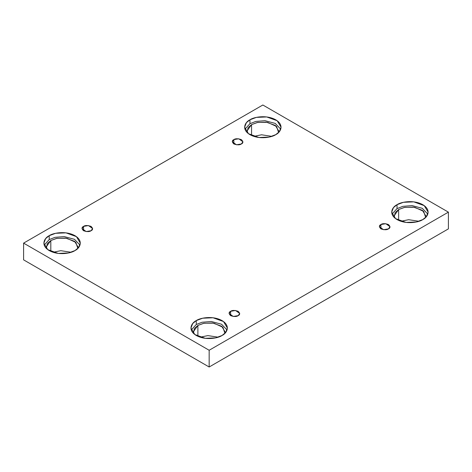 <?xml version="1.0" encoding="UTF-8"?>
<svg xmlns="http://www.w3.org/2000/svg" width="472" height="472" viewBox="0 0 472 472"><rect width="100%" height="100%" fill="white"/><g stroke="black" fill="none" stroke-linecap="round" stroke-linejoin="round"><path stroke-width="0.71" d="M233.852 139.618L232.295 141.789L236.472 144.786L241.369 143.96C239.805 145.11 237.298 145.11 233.852 143.96C231.864 141.972 231.864 140.52 233.852 139.618C235.416 138.473 237.923 138.473 241.369 139.618C243.357 141.612 243.357 143.057 241.369 143.96L242.927 141.789L238.749 138.792L233.852 139.618L233.852 143.96L233.852 139.618M83.556 226.395L81.998 228.56L86.175 231.557L91.072 230.731C89.509 231.882 87.001 231.882 83.556 230.731C81.567 228.743 81.567 227.297 83.556 226.395C85.119 225.244 87.627 225.244 91.072 226.395C93.061 228.383 93.061 229.829 91.072 230.731L92.63 228.56L88.453 225.563L83.556 226.395L83.556 230.731L83.556 226.395M230.631 311.308L229.073 313.473L233.251 316.47L238.148 315.644C236.584 316.795 234.077 316.795 230.631 315.644C228.643 313.656 228.643 312.21 230.631 311.308C232.195 310.157 234.702 310.157 238.148 311.308C240.136 313.296 240.136 314.741 238.148 315.644L239.705 313.473L235.528 310.476L230.631 311.308L230.631 315.644L230.631 311.308M380.928 224.536L379.37 226.702L383.547 229.699L388.444 228.873C386.881 230.023 384.373 230.023 380.928 228.873C378.939 226.885 378.939 225.433 380.928 224.536C382.491 223.386 384.999 223.386 388.444 224.536C390.433 226.525 390.433 227.97 388.444 228.873L390.002 226.702L385.825 223.704L380.928 224.536L380.928 228.873L380.928 224.536M49.206 235.687L45.648 238.596L43.866 243.127L47.743 249.611L58.192 253.405L68.546 252.962L74.971 250.567C71.72 253.039 58.917 255.971 49.206 250.567C39.843 244.956 44.917 237.569 49.206 235.687C52.457 233.215 65.26 230.289 74.971 235.687C84.329 241.298 79.255 248.691 74.971 250.567L78.529 247.658L80.305 243.127L76.434 236.643L65.986 232.855L55.631 233.292L49.206 235.687L49.206 239.593L49.206 235.687M44.185 245.08L49.206 239.593L44.185 245.08M50.817 240.525L46.144 247.033L46.321 248.402L47.33 243.552L50.817 240.525L50.817 251.393L50.817 240.525L56.917 238.325L66.794 238.242L75.839 242.378L77.85 248.402L78.027 247.033L74.641 241.357L65.496 238.041L56.434 238.425L50.817 240.525M249.953 119.788L246.396 122.69L244.62 127.222L248.496 133.706L258.939 137.5L269.294 137.057L275.719 134.662C272.468 137.134 259.665 140.066 249.953 134.662C240.596 129.057 245.67 121.664 249.953 119.788C253.204 117.31 266.007 114.383 275.719 119.788C285.082 125.393 280.008 132.785 275.719 134.662L279.276 131.759L281.058 127.222L277.182 120.738L266.733 116.95L256.379 117.386L249.953 119.788L249.953 123.694L249.953 119.788M244.938 129.175L249.953 123.694L244.938 129.175M278.781 131.127L275.388 125.458L266.249 122.136L257.187 122.525L251.564 124.62L246.897 131.127L247.074 132.496L248.083 127.646L251.564 124.62L251.564 135.488L251.564 124.62L257.671 122.425L267.547 122.336L276.592 126.478L278.604 132.496M397.029 204.7L393.471 207.603L391.695 212.14L395.565 218.619L406.014 222.412L416.369 221.976L422.794 219.574C419.543 222.052 406.74 224.979 397.029 219.574C387.671 213.969 392.745 206.577 397.029 204.7C400.28 202.222 413.083 199.296 422.794 204.7C432.157 210.305 427.083 217.698 422.794 219.574L426.352 216.672L428.133 212.14L424.257 205.656L413.808 201.863L403.454 202.299L397.029 204.7L397.029 208.606L397.029 204.7M392.014 214.087L397.029 208.606L392.014 214.087M425.856 216.04L422.464 210.37L413.324 207.055L404.262 207.438L398.639 209.533L393.972 216.04L394.149 217.409L395.158 212.559L398.639 209.533L398.639 220.4L398.639 209.533L404.746 207.338L414.623 207.249L423.667 211.391L425.679 217.409M196.281 320.6L192.723 323.509L190.942 328.04L194.818 334.524L205.267 338.318L215.621 337.875L222.047 335.48C218.796 337.952 205.993 340.884 196.281 335.48C186.918 329.869 191.992 322.482 196.281 320.6C199.532 318.128 212.335 315.202 222.047 320.6C231.404 326.211 226.33 333.604 222.047 335.48L225.604 332.571L227.38 328.04L223.504 321.556L213.061 317.768L202.706 318.205L196.281 320.6L196.281 324.506L196.281 320.6M191.26 329.993L196.281 324.506L191.26 329.993M197.892 325.438L193.219 331.946L193.396 333.315L194.405 328.465L197.892 325.438L197.892 336.306L197.892 325.438L203.992 323.237L213.869 323.155L222.914 327.291L224.926 333.315L225.103 331.946L221.716 326.27L212.571 322.954L203.509 323.338L197.892 325.438M209.161 366.998L448.4 228.873L448.4 212.14L209.161 350.259L209.161 366.998L209.161 350.259L23.6 243.127L262.839 105.002L448.4 212.14L448.4 228.873L209.161 366.998L23.6 259.86L23.6 243.127L23.6 259.86L209.161 366.998M209.161 350.259L448.4 212.14L262.839 105.002L23.6 243.127L209.161 350.259M71.095 252.272L60.823 250.685L53.076 252.272L60.823 250.685L71.095 252.272M271.848 136.367L261.577 134.785L253.83 136.367L261.577 134.785L271.848 136.367M418.924 221.279L408.652 219.698L400.905 221.279L408.652 219.698L418.924 221.279M218.17 337.185L207.898 335.604L200.152 337.185L207.898 335.604L218.17 337.185M227.061 329.993L221.557 324.234L211.338 321.503L202.081 322.252L196.281 324.506L202.081 322.252L211.338 321.503L221.557 324.234L227.061 329.993M427.815 214.087L422.31 208.335L412.091 205.597L402.834 206.352L397.029 208.606L402.834 206.352L412.091 205.597L422.31 208.335L427.815 214.087M280.74 129.175L275.235 123.422L265.016 120.684L255.759 121.44L249.953 123.694L255.759 121.44L265.016 120.684L275.235 123.422L280.74 129.175M79.986 245.08L74.482 239.322L64.263 236.59L55.006 237.339L49.206 239.593L55.006 237.339L64.263 236.59L74.482 239.322L79.986 245.08"/></g></svg>

